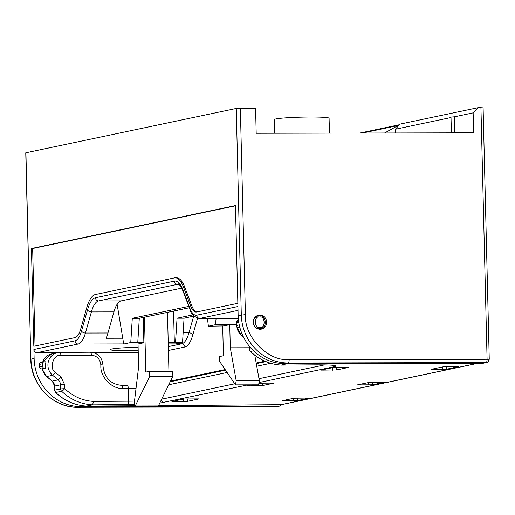 <?xml version="1.0" encoding="UTF-8"?>
<svg xmlns="http://www.w3.org/2000/svg" width="515" height="515" viewBox="0 0 515 515"><rect width="100%" height="100%" fill="white"/><g stroke="black" fill="none" stroke-linecap="round" stroke-linejoin="round"><path stroke-width="0.77" d="M238.554 320.871L237.692 321.051A1.931 1.822 78.1 0 0 236.263 322.957L236.34 325.532A1.931 1.822 78.1 0 0 238.22 327.443L239.829 327.366M121.804 385.362L127.218 385.317A3.225 1.056 89.6 0 1 128.293 388.316A25.782 1.616 178.4 0 0 136.05 388.181M86.469 406.09L92.533 404.861L93.576 401.423C82.619 400.709 72.995 396.453 64.71 388.664L64.594 384.576L61.04 377.141L55.588 372.577C48.616 369.12 53.412 353.593 60.886 355.427L91.4 355.215C96.929 355.794 100.065 358.987 100.811 364.8L100.85 365.998C100.213 377.141 112.296 389.437 122.808 388.355A3.225 1.056 -90.4 0 0 121.733 385.355A3.225 1.056 -90.4 0 0 121.669 385.362M287.595 363.654L281.235 365.077M280.617 404.751A3.225 1.056 -90.4 0 0 280.688 404.758A3.225 1.056 -90.4 0 0 280.759 404.751A3.225 3.038 78.1 0 0 281.332 404.693L478.152 363.249M249.408 346.286L249.492 349.138A3.225 3.038 78.1 0 0 250.515 351.468A51.152 48.223 78.1 0 0 281.409 365.09L316.577 364.845C332.529 364.858 338.51 365.457 334.518 366.648A3.225 3.038 -101.9 0 1 331.924 365.212M248.127 384.84L159.759 403.116M134.917 404.5L92.533 404.861A51.152 48.223 -101.9 0 1 61.639 391.239A3.225 3.038 -101.9 0 1 60.616 388.909L54.725 390.151L54.609 386.063L52.24 381.106L46.788 376.536A12.894 12.154 -101.9 0 1 42.294 368.894M321.231 370.047L332.89 367.594L348.295 367.485L336.63 369.937L321.057 370.118M258.749 383.205L274.154 383.096L262.489 385.555L249.054 385.857L247.091 385.658L251.011 384.834M172.107 401.449L183.771 398.99L199.17 398.887L187.511 401.34L171.933 401.513M309.367 397.986L297.741 400.573L282.336 400.683L294.001 398.224L309.573 398.044M384.344 382.194L372.718 384.789L357.32 384.892L368.978 382.439L384.557 382.259M458.485 366.583L446.859 369.178L431.461 369.281L443.119 366.828L458.698 366.648M46.028 361.794A12.894 12.154 78.1 0 0 45.777 368.225L41.355 368.901A1.931 1.822 78.1 0 1 39.475 366.983L39.398 364.414A1.931 1.822 -101.9 0 1 40.827 362.509L43.981 361.845A1.931 1.822 -101.9 0 1 44.322 361.807L46.028 361.794M45.777 368.225L44.509 368.238A1.931 1.822 -101.9 0 1 42.629 366.32L42.552 363.745A1.931 1.822 -101.9 0 1 43.981 361.845M329.452 133.115L329.085 118.238A27.392 1.757 178.6 0 0 310.642 117.027A27.392 1.757 178.6 0 0 274.315 119.577L274.649 133.231M138.194 350.573A25.782 1.654 -1.4 0 1 127.669 350.747A25.782 1.654 -1.4 0 1 110.307 349.608A25.782 1.654 -1.4 0 1 138.11 347.271M260.146 329.246A7.088 6.682 78.1 0 0 261.433 329.111A7.088 6.682 78.1 0 0 266.628 321.476A7.088 6.682 78.1 0 0 259.798 315.103A7.088 6.682 78.1 0 0 258.511 315.238A7.088 6.682 78.1 0 0 253.322 322.873A7.088 6.682 78.1 0 0 260.146 329.246M259.251 329.188A7.088 6.682 78.1 0 0 259.818 328.795M257.165 316.178A7.088 6.682 78.1 0 0 256.489 316.049M264.858 361.195L256.18 363.024M225.139 369.558L170.536 381.055M149.711 376.362L172.853 376.317L172.731 371.238L149.582 371.289L149.711 376.362L135.245 405.981L134.376 402.054L138.599 367.118L138.033 343.988L143.878 342.758L143.26 317.452M168.926 371.244L167.491 312.348M172.853 376.317L158.388 405.929L135.245 405.981M144.458 317.195L145.803 372.088L149.582 371.289M281.493 404.655A3.225 3.038 -101.9 0 1 278.93 406.193L80.984 406.618A48.339 45.578 -101.9 0 1 34.125 358.485L33.906 349.485L75.087 340.814C77.681 340.145 79.844 336.849 81.57 330.933L87.55 309.824C89.662 302.588 92.307 298.558 95.475 297.741L174.469 281.106C177.649 280.591 180.456 283.469 182.902 289.745L189.842 308.131C191.844 313.262 194.142 315.618 196.743 315.199L237.924 306.528L238.142 315.528A48.339 45.578 78.1 0 0 285.001 363.661L482.954 363.236A3.225 3.038 78.1 0 0 483.54 363.178L486.694 362.509C487.196 363.204 488.046 362.129 489.25 359.277L289.134 359.56A3.225 1.056 89.9 0 1 288.155 362.991L486.109 362.573A3.225 1.056 -90.1 0 0 487.081 359.135L480.933 107.712L477.888 107.719L473.143 112.869L454.423 116.815L451.005 117.053L451.391 132.851M235.464 205.82L32.657 248.526L35.039 346.016M183.591 287.312L184.808 287.312A38.677 12.656 -90.1 0 0 176.471 277.797L175.255 277.797A38.677 12.656 -90.1 0 0 174.392 277.894L95.397 294.529A38.677 12.656 -90.1 0 0 86.752 307.706L80.771 328.815A25.782 8.44 89.9 0 1 75.01 337.602L33.829 346.273L31.441 248.526L235.458 205.569L237.846 303.309L196.666 311.981A25.782 8.44 89.9 0 1 196.093 312.045A25.782 8.44 89.9 0 1 190.531 305.704L183.591 287.312A38.677 12.656 -90.1 0 0 175.255 277.797M184.808 287.312L191.754 305.698A25.782 8.44 -90.1 0 0 196.704 311.974M32.657 248.526L31.441 248.526M489.25 359.277L483.102 107.854L480.933 107.712M395.411 132.973L395.32 129.259L400.071 124.102L477.888 107.719M238.142 315.528L245.398 314.639L240.351 108.221L236.256 108.453L25.75 152.813L30.797 359.225L25.924 152.736M395.32 129.259L451.018 117.529M240.351 108.221L255.582 108.189L256.193 133.269L473.633 132.806L473.143 112.869M454.816 132.844L454.423 116.815M236.314 324.662L229.735 324.682L230.302 347.805L236.179 380.617L235.51 384.866L219.757 361.614L219.628 356.541L223.413 355.743L222.686 325.911M215.424 324.707L229.735 324.682L223.89 325.911L208.375 326.195L215.424 324.707L216.107 318.444M254.796 355.286L259.322 380.566L258.659 384.814L235.51 384.866M230.302 347.805L249.273 347.767M236.179 380.617L259.322 380.566M117.117 304.275L123.722 344.02L130.765 342.533L143.878 342.758M123.722 344.02L138.033 343.988M168.257 343.923L175.493 343.911L182.535 342.423L174.334 342.694L173.561 311.073M168.231 342.707L174.334 342.694M181.737 288.143L121.134 300.902A32.226 10.545 -90.1 0 0 113.931 311.884L107.95 332.993L85.419 333.038L91.393 311.929A32.226 10.545 89.9 0 1 98.597 300.947L177.591 284.319A32.226 10.545 89.9 0 1 178.312 284.241C178.447 282.928 179.986 285.143 182.934 290.872L189.874 309.264C190.82 313.674 193.917 316.751 199.151 318.482A32.226 10.545 -90.1 0 0 199.872 318.405L238.02 310.371M122.757 338.226L106.039 338.258A32.226 10.545 -90.1 0 0 107.95 332.993M207.487 318.463L208.375 326.195M130.765 342.533L132.291 318.302L188.793 306.399M137.769 342.52L139.295 318.283L189.308 307.758M192.842 314.884L177.057 318.206L175.531 342.443M193.917 316.113L184.061 318.193L182.535 342.423M139.295 318.283L132.291 318.302M177.057 318.206L184.061 318.193M33.906 349.485A3.225 3.038 78.1 0 0 37.029 352.691L57.603 352.653M93.312 352.575L138.239 352.479M384.576 132.992L398.089 125.531A12.894 12.154 -101.9 0 1 399.28 124.958M259.618 317.073C265.347 315.206 265.746 329.149 259.914 327.36C254.178 329.233 253.779 315.283 259.618 317.073M253.309 321.263A6.444 6.077 -101.9 0 1 258.015 315.998A6.444 6.077 -101.9 0 1 259.161 315.875C264.774 314.42 268.933 326.13 260.674 328.615A6.444 6.077 -101.9 0 1 259.528 328.737A6.444 6.077 -101.9 0 1 259.502 328.737A6.444 6.077 -101.9 0 1 254.243 325.692M239.765 327.122L238.22 327.443M477.869 363.249L280.759 404.751L158.549 405.601L281.332 404.693M86.572 406.11L135.194 405.769L86.642 406.097A51.152 48.223 -101.9 0 1 55.749 392.481A3.225 0.631 133.9 0 1 55.536 392.449L54.725 390.151A3.225 3.038 -101.9 0 0 55.749 392.481L61.639 391.239A3.225 0.631 133.9 0 0 64.71 388.664L60.616 388.909L60.5 384.821L64.594 384.576M284.859 363.661A51.152 48.223 78.1 0 0 287.299 363.848L327.894 363.564M54.609 386.063L60.5 384.821A6.444 6.077 -101.9 0 0 58.131 379.864L52.24 381.106A6.444 6.077 78.1 0 1 54.609 386.063M251.513 348.713L249.311 349.209L249.221 346.054M168.727 384.763L227.109 372.474M256.753 366.229L270.671 363.3M127.147 385.323A3.225 1.056 89.6 0 1 127.218 385.317L121.733 385.355C110.744 384.332 104.5 377.92 103.019 366.126L100.85 365.998M324.547 364.89L258.987 378.699M234.782 383.791L161.684 399.189M122.808 388.355L128.293 388.316L128.66 401.179L93.576 401.423M134.492 401.095A25.782 1.616 -1.6 0 1 128.66 401.179A3.225 1.056 -90.4 0 1 127.701 404.616M253.592 350.824L250.515 351.468A3.225 0.631 133.9 0 1 250.303 351.442L249.311 349.209M164.568 402.434A3.225 3.038 -101.9 0 1 161.465 399.627M334.518 366.648L259.013 382.548M297.741 400.573L297.387 397.998M372.718 384.789L372.371 382.207M446.859 369.178L446.511 366.596M323.195 370.246L323.317 369.609M332.265 367.723L332.6 370.182M336.63 369.937L336.282 367.362M433.424 369.48L433.546 368.843M442.488 366.957L442.829 369.416M359.283 385.091L359.406 384.454M368.347 382.568L368.689 385.027M284.299 400.882L284.422 400.245M293.37 398.359L293.705 400.812M174.07 401.642L174.192 401.011M183.14 399.125L183.475 401.578M187.511 401.34L187.157 398.765M249.054 385.857L249.176 385.22M258.324 384.814L258.459 385.793M262.489 385.555L262.141 382.973M236.688 326.613L241.342 335.497L243.55 337.203M238.348 318.985A12.894 12.154 78.1 0 0 237.434 321.128M236.9 326.877A12.894 12.154 78.1 0 0 241.548 335.529L242.642 335.297M239.25 324.92L236.34 325.532M236.263 322.957L238.786 322.429M52.034 381.074L46.582 376.51L52.678 375.3A12.894 12.154 -101.9 0 1 48.21 362.212A12.894 12.154 -101.9 0 1 57.455 352.678A12.894 12.154 -101.9 0 1 59.74 352.434A3.225 1.056 -90.4 0 1 59.811 352.427L90.325 352.215A3.225 1.056 -90.4 0 0 90.26 352.221L59.882 352.434M42.681 362.116A12.894 12.154 -101.9 0 1 51.564 353.921L59.811 352.427A3.225 1.056 -90.4 0 1 60.886 355.427M100.811 364.8L102.981 364.929L103.019 366.126M91.4 355.215A3.225 1.056 -90.4 0 0 90.325 352.215C97.831 352.936 102.054 357.178 102.981 364.929M61.04 377.141L58.131 379.864L52.678 375.3L55.588 372.577M44.509 368.238L41.355 368.901M39.398 364.414L42.552 363.745M42.629 366.32L39.475 366.983M236.256 108.453L241.297 314.865A48.339 45.578 78.1 0 0 288.155 362.991L285.001 363.661M482.954 363.236L486.109 362.573A3.225 3.038 78.1 0 0 486.694 362.509M289.134 359.56C268.09 361.614 244.033 336.913 245.398 314.639M196.743 315.199A3.225 3.038 78.1 0 0 199.872 318.405L238.291 318.322M168.418 350.477L184.879 347.013C188.046 346.189 190.685 342.16 192.803 334.93L197.522 318.27M279.516 406.135L276.362 406.798A3.225 3.038 -101.9 0 1 275.776 406.863L77.829 407.281A48.339 45.578 -101.9 0 1 30.971 359.155L34.125 358.485M123.703 343.923L78.209 344.02L37.029 352.691M168.328 346.627L181.75 343.801L175.937 343.814M75.087 340.814A3.225 3.038 78.1 0 0 78.209 344.02A32.226 10.545 -90.1 0 0 85.419 333.038A3.225 2.002 15.8 0 1 81.57 330.933M192.803 334.93A3.225 2.002 15.8 0 0 188.96 332.819L193.672 316.165M184.879 347.013A3.225 3.038 78.1 0 0 181.75 343.801A32.226 10.545 -90.1 0 0 188.96 332.819L183.14 332.832M398.089 125.531L362.418 133.044M191.754 305.698L190.531 305.704M87.55 309.824A3.225 2.002 15.8 0 0 91.393 311.929L113.931 311.884M95.475 297.741A3.225 3.038 78.1 0 0 98.597 300.947L121.134 300.902M174.469 281.106A3.225 3.038 78.1 0 0 177.591 284.319L178.634 284.312M182.902 289.745A3.225 2.292 159.3 0 0 182.934 290.872M189.842 308.131A3.225 2.292 159.3 0 0 189.874 309.264M77.688 407.281A3.225 1.056 -90.1 0 0 77.759 407.288A3.225 1.056 -90.1 0 0 77.829 407.281L80.984 406.618M275.634 406.863A3.225 1.056 -90.1 0 0 275.705 406.869A3.225 1.056 -90.1 0 0 275.776 406.863L278.93 406.193M255.923 316.442L259.187 315.875M170.182 381.782L225.525 370.131M256.29 363.654L265.888 361.633M86.552 406.11C74.752 405.363 64.414 400.812 55.536 392.449M54.551 390.222L54.436 386.134M281.338 365.096L316.506 364.852C326.935 364.865 332.954 365.096 334.57 365.553L334.293 365.425M281.319 365.096C269.519 364.356 259.18 359.805 250.303 351.442M258.575 329.053L260.674 328.615M241.361 335.516L243.679 337.454M237.267 321.206L238.329 318.798M46.575 376.51L42.108 368.894M42.526 362.148L51.564 353.921M359.94 133.05L399.505 124.714M199.151 318.482L238.297 318.399M30.797 359.225C30.784 384.917 53.245 408.002 77.759 407.288L276.362 406.798"/></g></svg>
